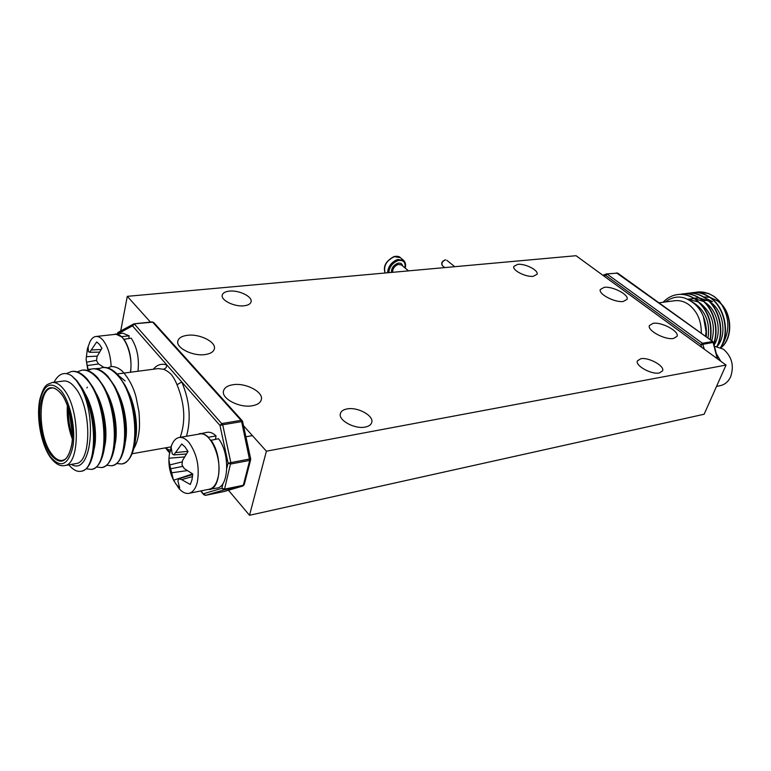 <?xml version="1.0" encoding="UTF-8"?>
<svg xmlns="http://www.w3.org/2000/svg" width="771" height="771" viewBox="0 0 771 771"><rect width="100%" height="100%" fill="white"/><g stroke="black" fill="none" stroke-linecap="round" stroke-linejoin="round"><path stroke-width="1.16" d="M517.726 264.357L513.833 266.438C512.127 270.313 525.909 277.338 533.291 276.297L537.079 274.245C538.756 270.322 525.128 263.393 517.726 264.357M229.43 291.11C225.209 291.573 222.809 292.932 222.231 295.197C220.728 300.295 234.567 307.031 244.089 305.788C248.195 305.287 250.536 303.947 251.095 301.75C252.589 296.623 238.962 289.973 229.43 291.11M347.104 408.919C343.317 409.623 341.081 411.184 340.387 413.603C338.064 420.291 354.766 429.399 365.232 427.057C368.895 426.324 371.063 424.792 371.738 422.46C374.051 415.714 357.609 406.741 347.104 408.919M640.768 358.727L637.395 360.895C635.015 365.656 651.543 374.802 659.33 372.971L662.597 370.841C664.93 366.013 648.584 357.002 640.768 358.727M623.344 301.451C615.056 302.878 598.113 294.03 600.32 289.501L604.185 287.342C612.492 286.031 629.213 294.744 627.064 299.331L623.344 301.451M673.555 338.45C665.122 340.213 646.927 330.422 649.423 325.535L653.056 323.348C661.518 321.7 679.482 331.347 677.044 336.31L673.555 338.45M252.262 405.768C239.656 408.206 221.238 398.694 223.494 391.032C224.342 387.717 227.474 385.625 232.89 384.739C245.525 382.512 263.576 391.87 261.33 399.6C260.511 402.77 257.485 404.833 252.262 405.768M205.105 354.564C193.02 356.453 175.923 348.039 177.802 341.196C178.583 338.026 181.773 336.06 187.372 335.308C199.487 333.592 216.246 341.89 214.386 348.771C213.625 351.827 210.531 353.764 205.105 354.564M150.432 322.085L127.302 296.334L576.033 255.712L726.041 365.069L266.4 451.199L243.501 425.708M726.041 365.069L704.125 414.249L249.515 515.288L266.4 451.199M120.71 330.942L127.302 296.334M249.515 515.288L228.467 490.25M629.676 281.733L627.941 280.49M665.344 301.962C671.859 297.095 678.499 295.862 685.265 298.261C694.141 302.068 700.193 308.188 703.403 316.611L706.082 331.694L705.561 336.378M706.207 336.85C706.882 329.872 705.947 323.136 703.403 316.611M710.438 339.895C712.944 322.49 707.836 308.834 695.105 298.897C689.322 295.187 683.559 293.722 677.825 294.532M713.83 344.03C719.719 328.552 713.474 306.848 699.943 298.261C694.16 294.561 688.407 293.115 682.672 293.915M717.184 346.449C725.145 331.482 719.42 306.685 704.742 297.635C698.96 293.944 693.196 292.498 687.462 293.308L685.091 293.722M720.818 347.644C730.214 333.101 724.942 306.405 709.503 296.999C703.73 293.327 697.977 291.901 692.252 292.701M722.128 345.206C730.629 330.267 729.626 315.464 719.112 300.786L714.062 296.401L708.453 293.423L696.974 292.093L694.632 292.498M717.194 346.439C727.265 335.183 723.661 310.202 709.619 301.673M708.52 300.979L699.49 297.963M699.018 297.924L694.054 298.223M693.736 298.29L689.072 299.909M714.081 345.013C722.292 332.995 717.926 310.144 704.713 302.203M703.615 301.528L694.623 298.579M694.151 298.55L687.703 299.225M711.758 340.84C715.922 325.189 711.922 312.496 699.769 302.743M698.68 302.078L687.52 299.148M708 338.132C710.332 321.661 705.012 309.547 692.05 301.779M719.112 300.786L713.898 296.421C708.115 292.758 702.362 291.332 696.637 292.142M720.577 347.538C729.848 332.947 724.538 306.424 709.166 297.047C703.383 293.375 697.63 291.939 691.895 292.739L689.881 293.105M716.905 346.401C724.779 331.405 719.035 306.713 704.395 297.673C698.613 293.982 692.85 292.546 687.115 293.346M713.686 343.5C719.237 327.983 712.934 306.81 699.596 298.31C693.804 294.599 688.04 293.153 682.306 293.963L680.263 294.329M710.149 339.683C712.529 322.365 707.402 308.785 694.758 298.946C688.966 295.226 683.202 293.77 677.458 294.57C672.033 295.341 667.233 297.905 663.06 302.261M705.889 336.619L706.082 331.694M658.935 302.81L674.529 300.757C679.415 300.121 684.118 301.365 688.638 304.497C697.312 311.282 701.523 320.881 701.273 333.294M717.3 358.698L713.098 342.469L700.964 344.656L605.755 275.382L603.953 276.066M704.318 349.234L702.42 343.259L712.51 341.572L713.416 342.449L712.867 341.64L616.511 272.886M712.867 341.64L617.677 273.098L606.199 273.994L605.755 275.382L607.143 274.081L702.42 343.259L700.964 344.656L701.639 347.278M705.706 298.3L711.951 301.336M716.529 386.416L720.316 385.645C724.894 384.604 728.325 381.664 730.619 376.826C734.32 365.897 731.92 356.694 723.449 349.205L714.389 346.218M716.326 353.667L720.779 361.233M721.926 374.32L718.052 382.994M128.796 338.45L129.171 335.809L122.801 333.159L113.616 334.537M137.97 371.246C139.378 358.419 137.132 347.393 131.224 338.17L123.774 339.307M121.76 336.956L115.467 333.959M130.607 372.22C131.986 359.334 129.74 348.261 123.852 339.009M121.808 336.628L129.171 335.809M75.153 387.717C71.192 382.773 67.279 380.546 63.415 381.047L52.062 382.541C55.888 382.04 59.772 384.286 63.694 389.268C80.165 408.678 80.541 464.884 64.533 465.588L75.837 463.602C91.99 462.86 91.739 406.972 75.153 387.717M133.826 448.577C136.525 444.096 138.327 437.938 139.243 430.102C139.667 426.035 139.58 419.973 138.982 411.926L136.014 396.892C133.335 386.888 128.786 378.359 122.387 371.294C119.071 368.162 115.361 366.572 111.275 366.504L107.641 367.902M97.609 369.213L102.013 367.651C106.88 366.909 112.007 369.415 117.404 375.178C139.098 397.402 140.486 462.879 121.558 463.969L116.623 463.525M87.47 370.543L91.922 368.933C96.751 368.191 101.859 370.726 107.227 376.527C128.824 398.896 130.347 464.72 111.583 465.761L106.581 465.27M77.225 371.882L81.726 370.225C86.525 369.492 91.595 372.046 96.944 377.877C118.435 400.4 120.083 466.58 101.502 467.573L96.442 467.024M66.354 373.588L71.414 371.535C76.175 370.803 81.215 373.376 86.535 379.255C107.93 401.932 109.713 468.46 91.306 469.404L86.188 468.797M71.356 464.393C90.718 476.353 97.85 418.489 80.936 387.582C98.168 414.827 97.223 470.397 81.003 471.264C77.081 471.987 73.023 469.838 68.841 464.826M84.415 392.526L84.82 393.21C93.677 407.406 97.927 434.844 94.072 449.127L93.561 451.661M95.064 391.302L95.633 392.381C104.124 406.317 108.219 432.618 104.596 446.708L104.355 447.691M106.35 391.591C114.455 405.247 118.406 430.391 115.004 444.289L114.831 445.069M116.951 390.839C124.671 404.187 128.468 428.184 125.316 441.85L125.191 442.438M127.485 390.193C134.78 403.223 138.414 426.006 135.513 439.403L135.436 439.798M80.936 387.582L76.406 380.595L71.568 375.679C64.407 371.371 58.567 373.578 54.037 382.281M71.568 375.679L76.782 380.546L81.793 387.63C92.395 404.582 97.503 437.822 92.828 455.285C90.486 464.701 86.795 469.982 81.745 471.129L81.312 471.197M71.732 371.497L72.166 371.439C76.927 370.706 81.967 373.28 87.296 379.159L92.761 386.946C102.928 403.599 107.853 435.442 103.459 452.673C101.117 462.523 97.31 468.064 92.048 469.279L91.604 469.346M82.044 370.186L82.458 370.128C87.258 369.396 92.337 371.95 97.686 377.78L103.622 386.31C113.347 402.635 118.088 433.071 113.983 450.052C111.641 460.354 107.728 466.156 102.225 467.448L101.791 467.515M92.25 368.885L92.655 368.837C97.483 368.104 102.591 370.629 107.959 376.421L114.387 385.722C123.639 401.691 128.198 430.71 124.391 447.421C122.069 458.186 118.04 464.258 112.306 465.636L111.872 465.703M86.998 387.977L87.219 387.119M102.341 367.603L102.736 367.555C107.603 366.813 112.739 369.328 118.136 375.082L125.037 385.172C133.826 400.756 138.202 428.358 134.684 444.771C132.39 456.018 128.256 462.369 122.271 463.843L121.847 463.911M180.173 437.33C185.85 421.313 184.809 403.773 177.031 384.729C175.412 380.739 173.533 377.385 171.422 374.658C168.888 372.075 166.276 370.292 163.577 369.299L158.248 368.586L117.105 373.993M153.323 369.232C157.236 364.577 161.785 363.208 166.979 365.117L165.987 367.892L163.577 369.299M134.106 323.849L152.668 322.162L133.932 323.83L132.477 325.854L181.783 381.963C189.695 400.775 191.266 418.865 186.495 436.251M177.031 384.729L181.783 381.963L219.986 425.447L222.713 424.782L230.818 462.494L224.554 489.122L223.985 489.903L205.664 495.31L203.554 493.739L221.846 488.294L223.985 489.903L242.73 486.067L243.887 485.065M166.729 447.681L167.008 449.069L165.784 447.845M125.066 380.951L118.503 375.506M117.308 333.756L118.079 332.388L117.365 333.323M226.828 468.19L228.081 463.149L219.986 425.447L222.125 423.501L241.044 420.34L241.631 421.612L242.605 421.544L242.161 420.667L153.766 322.548L152.138 321.912L133.932 323.83L118.079 332.388M118.242 333.66L132.477 325.854L134.453 324.09L222.713 424.782L241.631 421.612L249.708 460.393L230.828 463.997L228.081 463.149L250.671 458.793L242.605 421.544M96.568 360.327L86.554 362.206L86.121 359.373L87.316 349.128L88.087 346.719L88.443 351.634L89.687 352.308L96.703 341.958L99.44 344.367L101.936 348.232L97.001 356.645L96.548 360.674L98.495 363.902L103.931 367.449M97.233 356.144L86.313 356.674M98.563 363.96L87.316 365.541L86.554 362.206M99.314 368.374L95.026 368.75M90.939 369.116L88.01 369.376L87.316 365.541M88.154 370.157L88.01 369.376M101.059 349.494L91.508 349.967M99.392 352.125L89.687 352.308M89.619 342.488L89.947 341.784C91.527 338.604 93.493 336.84 95.864 336.493C98.264 336.223 100.654 337.486 103.044 340.271C107.901 346.593 110.6 355.344 111.149 366.533M130.395 372.248C133.47 355.662 124.179 332.34 115.505 334.325L95.864 336.493M215.456 439.258L216.044 435.914C213.027 433.032 210.059 431.837 207.12 432.329L197.28 434.41M207.004 489.681L217.046 488.053C229.016 486.838 230.124 453.165 218.482 438.728L210.724 440.376M208.324 437.591L208.382 437.244C205.375 434.352 202.416 433.148 199.496 433.63M209.442 489.595C221.354 488.39 222.424 454.582 210.82 440.068M208.382 437.244L216.044 435.914M177.87 480.853L179.653 487.841L176.434 484.757L173.398 479.909L169.755 464.942L168.897 459.574L169.283 454.717L171.258 447.835L172.212 453.897L173.812 454.919L181.763 443.971L185.05 446.958L188.008 451.459L182.505 460.518L181.985 464.894L184.192 468.527L192.769 473.992L191.979 479.793L190.312 484.487L181.648 479.629L178.824 478.772L177.87 480.853M192.74 474.522L178.824 478.772M192.548 476.545L181.648 479.629M182.313 461.848L169.755 464.942M184.433 456.943L168.955 458.234M182.843 466.388L170.719 468.749M187.131 470.618L171.403 472.825M192.625 473.914L173.562 480.246M187.941 451.334L175.952 452.558M186.254 454.003L173.812 454.919M171.114 446.756L171.615 445.301C173.408 440.771 175.904 438.179 179.103 437.514C182.38 436.993 185.676 438.651 188.982 442.487C196.99 453.849 199.785 467.043 197.357 482.058C195.689 488.621 192.895 492.38 188.962 493.334C185.744 493.912 182.515 492.418 179.296 488.833L178.149 487.445M188.962 493.334L209.365 489.2C213.345 488.236 216.188 484.506 217.885 478.01C222.954 460.017 210.599 430.844 199.554 434.025L179.103 437.514M442.323 265.61C440.945 263.181 441.937 261.253 445.301 259.827L445.503 259.894C442.361 261.196 441.301 263.104 442.323 265.61L444.761 267.595M703.836 300.565L707.643 300.478M708.491 300.594L712.462 301.692M720.933 347.702C733.896 337.399 731.631 309.894 717.02 300.642L710.178 297.461M602.874 275.276L606.054 274.071M709.561 297.317L703.663 296.941L709.493 297.269M72.474 433.957L68.966 410.317M70.113 414.576L72.329 429.543M50.693 454.591C42.55 443.354 37.914 419.964 40.574 403.85C44.458 386.676 51.3 383.206 61.111 393.441C69.631 404.341 74.681 429.283 71.636 445.715C67.25 462.716 60.273 465.674 50.693 454.591M51.59 388.102C37.538 388.912 37.721 436.135 51.561 453.82C55.175 458.755 58.798 460.942 62.451 460.403C63.81 459.651 68.243 460.615 71.722 444.53C74.72 427.722 68.349 402.038 61.188 393.817C57.189 389.21 53.989 387.312 51.59 388.102M68.32 408.235C68.021 417.795 69.4 427.095 72.455 436.145M61.487 391.234C50.973 380.305 43.658 384.045 39.523 402.433C36.68 419.665 41.634 444.645 50.337 456.683C60.572 468.575 68.05 465.424 72.773 447.247C76.04 429.64 70.614 402.886 61.487 391.234M132.092 453.743L171.075 446.862M170.14 450.168L167.008 449.069L169.668 452.317M242.161 420.667L241.044 420.34L152.668 322.162L153.766 322.548M223.07 483.34L221.846 488.294L224.554 489.122L243.308 485.287L249.708 460.393L250.671 458.793M204.305 494.963L205.626 495.319L224.197 491.493L242.73 486.067L244.253 484.564L250.662 459.689M244.253 484.564L242.846 486.038L224.313 491.464L205.549 495.329M201.202 490.857L203.689 494.625L200.691 490.963M72.329 438.959C68.301 428.194 66.653 417.072 67.385 405.585M408.524 270.872L401.479 264.954L398.125 264.434C394.434 266.062 392.612 268.694 392.641 272.308M391.475 272.414C391.34 268.25 393.422 265.205 397.711 263.287C400.38 262.66 401.999 263.528 402.587 265.879M394.299 256.676C386.319 260.665 383.274 266.111 385.172 272.992C382.84 266.477 385.789 261.003 393.971 256.579C397.142 255.982 399.262 256.338 400.332 257.63L394.299 256.676M404.948 267.865C405.739 262.13 403.426 259.711 398.029 260.608C392.439 262.93 389.355 266.949 388.777 272.664M387.582 272.77C388.092 266.496 391.427 262.053 397.614 259.451L403.647 260.396C405.604 262.593 406.115 265.147 405.17 268.057M446.766 260.261L454.745 266.689M710.101 297.404L717.338 300.709C732.045 309.952 734.117 337.659 721.001 347.74M617.677 273.098L606.546 273.917L602.855 275.266M717.705 358.987L713.416 342.449M134.992 412.437L134.617 415.116M52.062 382.541C47.301 384.97 44.66 382.85 39.89 399.099C35.996 416.754 40.988 444.395 50.491 457.502C55.281 463.814 59.965 466.513 64.533 465.588M84.82 393.21L84.039 391.755M104.596 446.708L104.191 448.818M115.004 444.289L114.706 445.956M125.316 441.85L125.104 443.094M135.513 439.403L135.388 440.222M169.562 452.895L165.476 447.893M111.583 465.761L112.306 465.636M101.502 467.573L102.225 467.448M91.306 469.404L92.048 469.279M81.003 471.264L81.745 471.129M121.558 463.969L122.271 463.843M122.29 406.346L123.061 406.23M86.121 359.373L87.846 370.321M89.947 341.784L87.316 349.128M252.416 435.625L245.901 436.781M168.897 459.574C168.762 466.725 170.266 473.5 173.398 479.909M173.88 480.853L179.296 488.833M171.615 445.301L169.283 454.717M400.332 257.63L403.387 260.174"/></g></svg>
